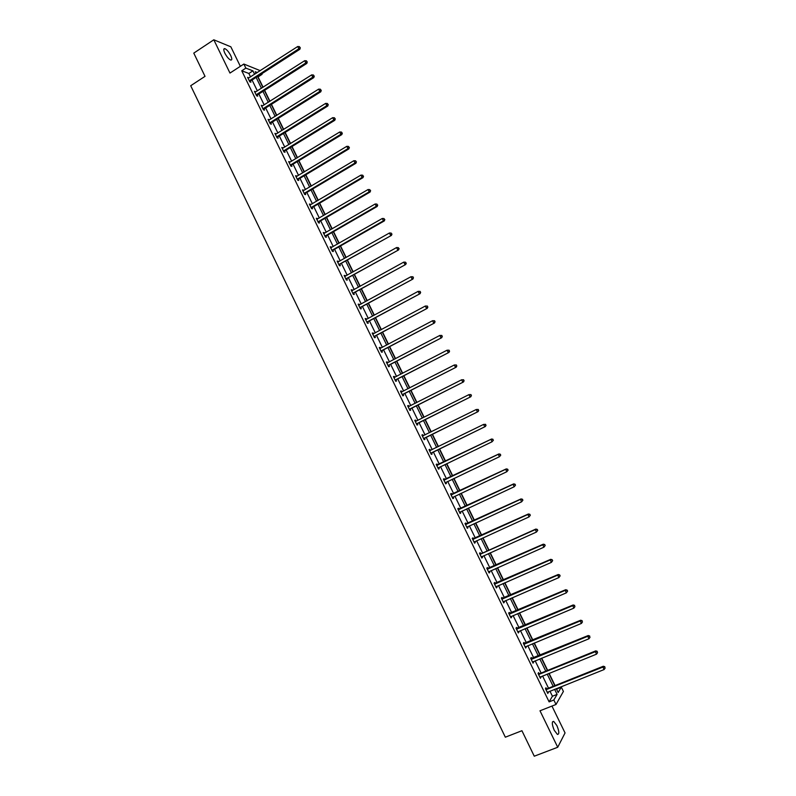 <?xml version="1.0" encoding="UTF-8"?>
<svg xmlns="http://www.w3.org/2000/svg" width="796" height="796" viewBox="0 0 796 796"><rect width="100%" height="100%" fill="white"/><g stroke="black" fill="none" stroke-linecap="round" stroke-linejoin="round"><path stroke-width="1.19" d="M554.265 730.33C551.887 724.499 551.688 721.524 553.688 721.395L556.852 725.514C559.24 731.315 559.429 734.29 557.439 734.439L554.265 730.33M224.86 53.193C223.437 49.999 223.437 48.486 224.85 48.646C226.81 49.551 228.76 51.83 230.711 55.501C232.133 58.685 232.133 60.197 230.711 60.048C228.77 59.153 226.82 56.864 224.86 53.193M240.342 66.317L230.84 46.805L213.806 39.8L229.974 73.063L243.855 64.038L260.262 70.665M556.543 689.217L561.299 687.097L563.409 691.425L556.016 704.47L539.996 710.788L557.727 747.255L534.265 756.2L521.927 730.718L505.331 737.195L190.702 85.729L205.03 76.346L193.776 53.123L213.806 39.8M557.727 747.255L565.051 732.937L551.956 706.072M261.785 73.759L262.063 74.346L261.317 74.058M263.098 87.242L258.063 76.923L262.063 74.346M555.061 685.555L549.101 673.346M547.658 670.391L541.698 658.163M540.275 655.257L534.305 643.019M532.902 640.153L526.932 627.905M525.549 625.079L519.569 612.82M518.206 610.034L512.226 597.766M510.883 595.03L504.893 582.752M503.57 580.045L497.58 567.757M496.276 565.09L490.276 552.792M488.993 550.175L482.993 537.867M481.729 535.28L475.719 522.962M474.476 520.415L468.466 508.087M467.242 505.589L461.222 493.251M460.018 490.784L453.989 478.436M452.805 476.008L446.775 463.65M445.611 461.272L439.581 448.914M438.427 446.546L432.417 434.228M431.243 431.82L425.263 419.562M424.079 417.134L418.129 404.935M416.925 402.478L411.005 390.339M409.791 387.851L403.89 375.762M402.667 373.244L396.796 361.225M395.552 358.678L389.712 346.708M388.458 344.131L382.647 332.221M381.374 329.624L375.593 317.763M374.309 315.136L368.548 303.336M367.255 300.679L361.523 288.938M360.21 286.252L354.509 274.57M353.185 271.854L347.514 260.232M346.17 257.486L340.529 245.914M339.176 243.148L333.554 231.626M332.191 228.83L326.599 217.378M325.226 214.542L319.654 203.139M318.261 200.294L312.728 188.941M311.326 186.065L305.813 174.772M304.39 171.856L298.908 160.623M297.475 157.688L292.023 146.504M290.58 143.549L285.147 132.415M283.684 129.43L278.282 118.355M276.809 115.34L271.436 104.316M269.953 101.281L264.6 90.316M539.131 673.705L538.603 672.62L538.056 673.456L540.424 678.311L540.633 676.769M524.435 643.536L523.907 642.452L523.33 643.228L525.688 648.063L525.887 646.521M509.798 613.487L509.271 612.413L508.664 613.119L511.012 617.935L511.609 617.218L511.211 616.393M495.212 583.567L494.694 582.493L494.057 583.13L496.396 587.926L497.022 587.279L496.585 586.383M480.685 553.757L480.167 552.693L479.5 553.27L481.829 558.046L482.495 557.459L482.028 556.503M466.227 524.076L465.71 523.012L465.013 523.529L467.332 528.285L468.018 527.758L467.521 526.743M451.82 494.515L451.302 493.45L450.576 493.898L452.884 498.644L453.611 498.187L453.093 497.122M437.472 465.063L436.954 464.008L436.198 464.396L438.506 469.113L439.253 468.725L438.506 469.113M438.735 467.67L439.253 468.725M421.91 435.064L422.666 434.686L421.88 435.004L424.178 439.71L424.955 439.372L424.437 438.327M422.666 434.686L423.173 435.73M407.681 405.861L408.428 405.472L407.622 405.741L409.9 410.418L410.706 410.149L410.199 409.104M408.428 405.472L408.945 406.517L408.03 406.577M393.513 376.767L394.259 376.379L393.423 376.588L395.692 381.244L396.527 381.035L396.02 380M394.259 376.379L394.736 377.364M379.394 347.802L380.14 347.404L379.274 347.544L381.533 352.19L382.398 352.041L381.891 351.006M380.14 347.404L380.578 348.31M365.334 318.947L366.07 318.539L365.175 318.629L367.434 323.256L368.319 323.166L367.822 322.131M366.07 318.539L366.478 319.385M351.335 290.202L352.061 289.794L351.145 289.814L353.394 294.421L354.3 294.391L353.802 293.366M352.061 289.794L352.439 290.56M337.385 261.576L338.111 261.158L337.166 261.118L339.404 265.715L340.34 265.745L339.842 264.72M338.111 261.158L338.449 261.854M323.484 233.059L324.211 232.641L323.236 232.541L325.465 237.118L326.43 237.198L325.932 236.183M324.211 232.641L324.519 233.268M309.654 204.652L310.37 204.224L309.365 204.075L311.584 208.632L312.579 208.771L312.082 207.756M310.37 204.224L310.639 204.791M295.863 176.354L296.58 175.926L295.555 175.717L297.764 180.254L298.779 180.453L298.291 179.448M296.58 175.926L296.818 176.423M282.132 148.175L282.839 147.738L281.794 147.469L283.993 151.986L285.038 152.255L284.55 151.24M268.451 120.106L269.157 119.659L268.083 119.34L270.272 123.838L271.346 124.156L270.859 123.151M254.829 92.137L255.526 91.699L254.431 91.311L256.611 95.799L257.715 96.167L257.227 95.172M250.551 76.923L248.859 73.461L241.755 70.784L549.111 701.873L552.424 696.231L549.956 691.167M548.504 688.182L542.564 675.993M541.121 673.048L535.171 660.839M533.758 657.944L527.808 645.725M526.415 642.86L520.455 630.641M519.082 627.815L513.112 615.577M511.758 612.801L505.788 600.552M504.455 597.816L498.475 585.558M497.162 582.861L491.182 570.593M489.888 567.936L483.908 555.658M482.625 553.041L476.635 540.753M475.381 538.176L469.391 525.877M468.147 523.34L462.148 511.032M460.934 508.535L454.934 496.216M453.73 493.759L447.72 481.431M446.546 479.013L440.526 466.675M439.372 464.297L433.352 451.959M432.208 449.591L426.208 437.293M425.044 434.905L419.074 422.666M417.89 420.238L411.96 408.059M410.766 405.602L404.856 393.483M403.642 391.005L397.761 378.936M396.537 376.428L390.687 364.419M389.453 361.881L383.622 349.932M382.369 347.364L376.578 335.474M375.314 332.877L369.543 321.037M368.259 318.41L362.518 306.639M361.225 303.982L355.514 292.261M354.21 289.585L348.519 277.913M347.205 275.207L341.544 263.605M340.21 260.859L334.579 249.307M333.225 246.541L327.624 235.049M326.26 232.253L320.689 220.82M319.315 217.995L313.763 206.612M312.38 203.766L306.858 192.433M305.455 189.557L299.963 178.284M298.54 175.379L293.077 164.165M291.644 161.23L286.202 150.076M284.759 147.111L279.346 136.007M277.894 133.022L272.501 121.967M271.038 118.952L265.675 107.957M264.192 104.913L258.859 93.968M257.367 90.903L252.053 80.018M248.044 78.197L248.74 77.749L247.616 77.341L249.805 81.819L250.909 82.217L250.422 81.222M261.635 106.107L262.342 105.669L261.247 105.311L263.436 109.808L264.521 110.147L264.033 109.142M275.287 134.126L275.993 133.688L274.928 133.39L277.127 137.897L278.182 138.186L277.695 137.181M288.988 162.255L289.704 161.817L288.659 161.578L290.868 166.105L291.903 166.344L291.416 165.329M302.749 190.493L303.465 190.065L302.45 189.886L304.669 194.423L305.674 194.602L305.176 193.587M303.465 190.065L303.724 190.592M316.559 218.84L317.286 218.422L316.301 218.293L318.519 222.86L319.504 222.97L319.007 221.955M317.286 218.422L317.574 219.009M330.43 247.297L331.156 246.889L330.191 246.82L332.43 251.397L333.385 251.456L332.877 250.432M331.156 246.889L331.474 247.546M344.35 275.874L345.076 275.466L344.151 275.456L346.389 280.053L347.315 280.053L346.817 279.028M345.076 275.466L345.434 276.192M358.329 304.56L359.056 304.152L358.15 304.201L360.409 308.828L361.304 308.768L360.807 307.734M359.056 304.152L359.454 304.958M372.359 333.355L373.095 332.957L372.22 333.066L374.478 337.703L375.354 337.584L374.846 336.549M373.095 332.957L373.523 333.832M386.448 362.27L387.184 361.881L386.339 362.051L388.607 366.707L389.453 366.528L388.945 365.483M387.184 361.881L387.652 362.827M400.587 391.304L401.333 390.916L400.517 391.144L402.796 395.821L403.612 395.582L403.104 394.537M401.333 390.916L401.831 391.93M414.786 420.447L415.542 420.069L414.746 420.358L417.034 425.054L417.82 424.746L417.313 423.701M415.542 420.069L415.781 421.303L468.924 394.637L470.943 394.587L471.411 395.532L470.943 394.587M429.8 449.332L429.034 449.69L429.8 449.332L430.318 450.387M431.581 452.984L432.089 454.038L431.332 454.397L429.034 449.69M444.636 479.769L444.118 478.714L443.382 479.132L445.69 483.859L446.417 483.441L445.909 482.376M459.013 509.281L458.496 508.216L457.79 508.694L460.098 513.45L460.804 512.962L460.287 511.898M473.451 538.902L472.933 537.837L472.247 538.385L474.575 543.151L475.252 542.593L474.764 541.608M487.938 568.652L487.421 567.578L486.774 568.185L489.102 572.971L489.749 572.354L489.301 571.428M502.495 598.512L501.978 597.438L501.351 598.104L503.689 602.92L504.306 602.234L503.888 601.378M517.111 628.502L516.584 627.417L515.987 628.153L518.345 632.979L518.544 631.437M531.778 658.6L531.25 657.526L530.683 658.322L533.051 663.168L533.25 661.625M546.504 688.829L545.976 687.744L545.449 688.61L547.817 693.475L548.026 691.943M241.755 70.784L245.855 68.128L243.855 64.038M556.016 704.47L553.837 700.002L557.091 694.381L554.613 689.306M549.111 701.873L553.837 700.002M254.611 74.307L252.919 70.834L245.855 68.128M553.16 686.321L547.2 674.112M545.767 671.167L539.807 658.939M538.385 656.033L532.424 643.805M531.022 640.939L525.052 628.701M523.678 625.875L517.698 613.626M516.335 610.84L510.355 598.582M509.022 595.836L503.032 583.567M501.719 580.861L495.719 568.583M494.425 565.916L488.426 553.628M487.152 551.001L481.152 538.703M479.889 536.116L473.879 523.808M472.645 521.261L466.635 508.942M465.411 506.445L459.392 494.107M458.197 491.649L452.178 479.301M450.994 476.884L444.964 464.536M443.8 462.148L437.78 449.8M436.626 447.422L430.616 435.113M429.452 432.716L423.472 420.467M422.288 418.039L416.338 405.841M415.144 403.383L409.224 391.244M408.01 388.756L402.109 376.687M400.885 374.17L395.025 362.15M393.781 359.603L387.95 347.643M386.697 345.066L380.886 333.166M379.612 330.559L373.841 318.718M372.558 316.082L366.807 304.291M365.503 301.634L359.782 289.903M358.469 287.217L352.777 275.545M351.454 272.829L345.782 261.207M344.449 258.461L338.807 246.899M337.454 244.133L331.842 232.621M330.469 229.825L324.887 218.373M323.514 215.547L317.952 204.154M316.559 201.298L311.027 189.955M309.624 187.08L304.112 175.787M302.699 172.881L297.216 161.648M295.784 158.712L290.331 147.539M288.888 144.583L283.466 133.459M282.003 130.464L276.61 119.4M275.137 116.385L269.764 105.371M268.282 102.336L262.939 91.371M261.436 88.306L256.123 77.401M556.265 688.649L558.155 692.53L561.299 687.097M257.347 72.535L255.237 71.73L256.043 73.381M257.556 76.476L262.879 87.381M264.381 90.455L269.725 101.42M271.217 104.465L276.59 115.48M278.063 118.495L283.466 129.569M284.918 132.554L290.351 143.678M291.794 146.643L297.256 157.827M298.679 160.762L304.162 171.996M305.584 174.911L311.097 186.194M312.5 189.08L318.042 200.423M319.425 203.279L324.997 214.681M326.37 217.507L331.962 228.959M333.325 231.765L338.947 243.278M340.3 246.044L345.942 257.615M347.285 260.362L352.956 271.983M354.28 274.7L359.981 286.381M361.294 289.067L367.016 300.808M368.319 303.465L374.07 315.266M375.354 317.893L381.135 329.743M382.408 332.35L388.219 344.26M389.473 346.827L395.314 358.797M396.557 361.344L402.428 373.374M403.652 375.881L409.552 387.97M410.766 390.458L416.686 402.597M417.89 405.055L423.84 417.253M425.024 419.681L431.004 431.939M432.178 434.347L438.188 446.655M439.342 449.034L445.372 461.391M446.536 463.769L452.566 476.127M453.75 478.555L459.77 490.903M460.974 493.361L466.993 505.699M468.217 508.206L474.237 520.534M475.471 523.072L481.48 535.39M482.744 537.977L488.754 550.285M490.028 552.902L496.027 565.2M497.331 567.866L503.321 580.155M504.644 582.861L510.634 595.139M511.977 597.876L517.957 610.144M519.32 612.93L525.3 625.188M526.673 628.014L532.653 640.263M534.056 643.128L540.026 655.367M541.439 658.272L547.409 670.501M548.842 673.446L554.802 685.664M248.859 73.461L252.919 70.834M552.424 696.231L557.091 694.381M445.66 483.799L446.417 483.441M452.844 498.545L453.611 498.187M460.038 513.32L460.804 512.962M467.252 528.116L468.018 527.758M474.476 542.952L475.252 542.593M481.719 557.807L482.495 557.459M488.973 572.702L489.749 572.354M496.246 587.627L497.022 587.279M503.53 602.572L504.306 602.234M510.823 617.557L511.609 617.218M518.136 632.571L518.932 632.233M525.469 647.606L526.255 647.277M532.813 662.68L533.609 662.362M540.176 677.784L540.972 677.466M547.548 692.918L548.345 692.6M249.685 80.426L250.79 80.824L299.863 49.262L298.838 48.785L249.317 80.814M299.913 47.541L299.465 46.636L299.913 47.541L298.838 48.785L297.724 46.516L248.113 78.346M250.79 80.824L249.954 81.869M299.863 49.262L300.321 47.74M299.465 46.636L297.724 46.516M256.491 94.406L257.596 94.784L306.828 63.411L305.813 62.964L256.123 94.794M306.878 61.72L306.43 60.804L306.878 61.72L305.813 62.964L304.689 60.695L254.919 92.316M257.596 94.784L256.73 95.838M306.828 63.411L307.286 61.899M306.43 60.804L304.689 60.695M263.317 108.405L264.401 108.754L313.803 77.59L312.798 77.172L262.949 108.793M313.863 75.918L313.415 75.003L313.863 75.918L312.798 77.172L311.674 74.894L261.735 106.316M264.401 108.754L263.526 109.828M313.803 77.59L314.271 76.088M313.415 75.003L311.674 74.894M270.152 122.445L271.227 122.763L320.788 91.799L319.803 91.411L269.784 122.833M320.868 90.147L320.42 89.232L320.868 90.147L319.803 91.411L318.679 89.122L268.57 120.345M271.227 122.763L270.332 123.858M320.788 91.799L321.266 90.306M320.42 89.232L318.679 89.122M277.008 136.504L278.063 136.803L327.783 106.027L326.818 105.669L276.64 136.892M327.882 104.405L327.435 103.49L327.882 104.405L326.818 105.669L325.683 103.381L275.416 134.395M278.063 136.803L277.157 137.907M327.783 106.027L328.27 104.555M327.435 103.49L325.683 103.381M283.874 150.593L284.918 150.862L334.798 120.296L333.842 119.957L283.495 150.981M334.907 118.694L334.459 117.778L334.907 118.694L333.842 119.957L332.718 117.669L282.281 148.484M284.918 150.862L283.993 151.986M334.798 120.296L335.295 118.823M334.459 117.778L332.718 117.669M290.749 164.712L291.784 164.951L341.832 134.584L340.887 134.285L290.381 165.09M341.952 133.002L341.494 132.086L341.952 133.002L340.887 134.285L339.753 131.987L289.157 162.593M291.784 164.951L290.848 166.075M341.832 134.584L342.33 133.131M341.494 132.086L339.753 131.987M297.644 178.861L298.669 179.06L348.877 148.902L347.942 148.633L297.266 179.239M349.006 147.35L348.548 146.424L349.006 147.35L347.942 148.633L346.807 146.325L296.042 176.732M298.669 179.06L297.724 180.185M348.877 148.902L349.374 147.459M348.548 146.424L346.807 146.325M304.55 193.03L305.555 193.209L355.931 163.25L355.006 163.011L304.171 193.408M356.071 161.717L355.623 160.802L356.071 161.717L355.006 163.011L353.872 160.702L302.948 190.901M305.555 193.209L304.619 194.324M355.931 163.25L356.439 161.817M355.623 160.802L353.872 160.702M311.465 207.229L312.46 207.378L363.006 177.627L362.1 177.418L311.087 207.607M363.155 176.115L362.697 175.2L363.155 176.115L362.1 177.418L360.956 175.1L309.863 205.089M312.46 207.378L311.525 208.492M363.006 177.627L363.513 176.205M362.697 175.2L360.956 175.1M318.4 221.457L319.385 221.577L370.09 192.035L369.195 191.846L318.022 221.835M370.249 190.552L369.802 189.627L370.249 190.552L369.195 191.846L368.06 189.538L316.798 219.318M319.385 221.577L318.44 222.691M370.09 192.035L370.608 190.622M369.802 189.627L368.06 189.538M325.345 235.715L326.32 235.805L377.185 206.463L376.309 206.313L324.967 236.094M326.32 235.805L325.076 235.944L326.032 236.054L325.365 236.909M377.364 205.01L376.906 204.075L377.364 205.01L376.309 206.313L375.165 203.995L323.733 233.566M377.185 206.463L377.712 205.07M376.906 204.075L375.165 203.995M332.31 250.004L333.265 250.063L384.299 220.93L383.433 220.81L331.922 250.372M384.488 219.497L384.04 218.562L384.488 219.497L383.433 220.81L382.289 218.482L330.688 247.845M333.265 250.063L332.31 251.158M384.299 220.93L384.836 219.547M384.04 218.562L382.289 218.482M339.285 264.312L391.423 235.417L338.897 264.69M391.632 234.014L391.174 233.079L391.632 234.014L390.577 235.327L389.433 232.999L337.663 262.153M340.22 264.342L339.265 265.446M391.423 235.417L391.97 234.044M391.174 233.079L389.433 232.999M346.27 278.66L398.567 249.944L345.882 279.028M398.786 248.551L398.328 247.626L398.786 248.551L397.731 249.884L396.587 247.546L344.648 276.481M347.195 278.66L346.24 279.754M398.567 249.944L399.124 248.581M398.328 247.626L396.587 247.546M353.275 293.027L405.721 264.491L352.887 293.396M405.96 263.128L405.502 262.192L405.96 263.128L404.905 264.461L403.751 262.123L351.643 290.848M354.19 292.998L353.225 294.082M405.721 264.491L406.288 263.148M405.502 262.192L403.751 262.123M360.29 307.425L412.895 279.068L359.901 307.793M413.144 277.734L412.089 279.068L410.935 276.729L413.005 276.799L413.144 277.734L413.005 276.799M358.658 305.236L410.935 276.729L412.676 276.799M361.195 307.365L360.22 308.45M412.895 279.068L413.462 277.734M367.314 321.853L420.079 293.684L366.926 322.221M420.338 292.371L419.283 293.714L418.129 291.366L420.198 291.416L420.338 292.371L420.198 291.416M365.881 319.644L418.129 291.366L419.88 291.426M368.21 321.763L367.235 322.848M420.079 293.684L420.656 292.361M374.359 336.31L427.283 308.321L373.971 336.668M427.551 307.027L426.497 308.38L425.343 306.022L427.402 306.072L427.551 307.027L427.402 306.072M372.727 334.111L425.343 306.022L427.094 306.092M375.234 336.191L374.259 337.265M427.283 308.321L427.86 307.007M381.423 350.787L434.497 322.987L381.025 351.155M434.775 321.723L433.73 323.077L432.566 320.718L434.626 320.748L434.775 321.723L434.626 320.748M379.782 348.588L432.566 320.718L434.317 320.778M382.279 350.648L381.304 351.713M379.742 348.519L380.279 348.469M434.497 322.987L435.084 321.684M388.488 365.304L441.72 337.683L388.1 365.663M442.019 336.449L440.974 337.803L439.81 335.444L441.86 335.454L442.019 336.449L441.86 335.454M386.846 363.095L439.81 335.444L441.561 335.504M389.334 365.125L388.358 366.2M386.796 362.986L387.423 362.936M441.72 337.683L442.317 336.4M395.582 379.851L448.964 352.409L395.184 380.209M449.282 351.195L448.228 352.568L447.063 350.2L449.103 350.19L449.282 351.195L449.103 350.19M393.93 377.632L447.063 350.2L448.815 350.25M396.408 379.642L395.423 380.707M393.861 377.493L394.587 377.433M448.964 352.409L449.571 351.135M402.676 394.418L456.227 367.165L402.279 394.776M456.546 365.981L455.501 367.354L454.337 364.976L456.367 364.956L456.546 365.981L456.367 364.956M401.025 392.189L454.337 364.976L456.078 365.036M403.492 394.179L402.507 395.244M400.935 392.02L401.771 391.96M456.227 367.165L456.834 365.911M409.791 409.015L463.501 381.951L409.393 409.373M463.839 380.796L462.794 382.17L461.62 379.791L463.65 379.762L463.839 380.796L463.65 379.762M408.129 406.786L461.62 379.791L463.371 379.841M410.597 408.746L409.602 409.801M463.501 381.951L464.118 380.707M416.925 423.651L470.784 396.766L416.517 423.999M471.132 395.632L470.098 397.015L468.924 394.637L470.665 394.687M417.711 423.343L416.716 424.397M415.144 421.164L416.169 421.104M470.784 396.766L471.411 395.532M424.059 438.307L478.088 411.622L423.661 438.656M478.456 410.507L477.411 411.9L476.237 409.512L478.257 409.442L478.456 410.507L478.257 409.442M422.397 436.059L476.237 409.512L477.988 409.552M424.835 437.979L423.84 439.024M422.268 435.79L423.392 435.72M478.088 411.622L478.724 410.398M431.223 452.994L485.401 426.497L430.815 453.342M485.779 425.412L484.744 426.805L483.57 424.417L485.58 424.328L485.779 425.412L485.58 424.328M429.551 450.745L483.57 424.417L485.311 424.457M431.979 452.635L430.984 453.68M429.402 450.436L430.676 450.347M485.401 426.497L486.048 425.283M493.391 440.208L492.654 439.382L493.391 440.208L492.087 441.75L437.989 468.058M493.132 440.347L492.087 441.75L490.913 439.352L491.56 439.014L436.546 465.113M436.715 465.451L490.913 439.352L492.654 439.382M438.944 467.441L438.128 468.356M492.913 439.253L491.56 439.014M500.744 455.163L500.266 454.198L500.744 455.163L499.45 456.715L445.173 482.804M500.485 455.312L499.45 456.715L498.266 454.317L498.903 453.939L443.71 479.809M443.899 480.187L498.266 454.317L500.017 454.347M446.029 482.247L445.302 483.072M500.266 454.198L498.903 453.939M508.107 470.137L507.639 469.182L508.107 470.137L506.823 471.72L452.367 497.58M507.868 470.297L506.823 471.72L505.649 469.312L506.266 468.904L450.894 494.545M451.093 494.963L505.649 469.312L507.39 469.341M453.143 497.062L452.486 497.808M507.639 469.182L506.266 468.904M515.5 485.152L515.022 484.187L515.5 485.152L514.216 486.744L459.581 512.385M515.261 485.331L514.216 486.744L513.032 484.336L513.639 483.898L458.088 509.311M458.307 509.758L513.032 484.336L514.783 484.366M460.277 511.908L459.68 512.584M515.022 484.187L513.639 483.898M522.892 500.196L522.425 499.231L522.892 500.196L521.629 501.808L466.814 527.221M522.664 500.385L521.629 501.808L520.435 499.39L521.032 498.923L465.292 524.106M465.531 524.594L520.435 499.39L522.186 499.42M467.431 526.783L466.894 527.38M522.425 499.231L521.032 498.923M530.315 515.271L529.837 514.296L530.315 515.271L529.051 516.903L474.058 542.086M530.086 515.47L529.051 516.903L527.857 514.485L528.435 513.977L472.516 538.932M472.774 539.449L527.857 514.485L529.609 514.505M474.595 541.688L474.118 542.215M529.837 514.296L528.435 513.977M537.738 530.375L537.26 529.4L537.738 530.375L536.484 532.027L481.311 556.981M537.519 530.584L536.484 532.027L535.29 529.599L535.847 529.061L481.222 553.678L479.749 553.777M480.028 554.334L535.29 529.599L537.041 529.619M537.26 529.4L535.847 529.061M545.19 545.509L544.713 544.534L545.19 545.509L543.937 547.18L488.585 571.896M544.971 545.738L543.937 547.18L542.743 544.753L543.29 544.185L487.003 568.662M487.291 569.259L542.743 544.753L544.494 544.763M544.713 544.534L543.29 544.185M552.643 560.673L552.165 559.697L552.643 560.673L551.409 562.364L495.868 586.851M552.434 560.911L551.409 562.364L550.205 559.926L550.742 559.329L494.266 583.577M494.575 584.204L550.205 559.926L551.956 559.936M552.165 559.697L550.742 559.329M560.125 575.866L559.638 574.891L560.125 575.866L558.892 577.578L503.171 601.836M559.916 576.125L558.892 577.578L557.688 575.14L558.205 574.513L501.55 598.522M501.878 599.189L557.688 575.14L559.439 575.15M559.638 574.891L558.205 574.513M567.618 591.1L567.13 590.125L567.618 591.1L566.394 592.831L510.485 616.85M567.419 591.368L566.394 592.831L565.19 590.383L565.687 589.717L508.843 613.497M509.191 614.194L565.19 590.383L566.931 590.383M567.13 590.125L565.687 589.717M516.514 629.238L572.702 605.657L573.906 608.114L517.818 631.905M516.156 628.502L573.18 604.96L572.702 605.657L574.443 605.657L574.931 606.642L574.443 605.657M574.642 605.378L573.18 604.96M573.906 608.114L574.931 606.642M523.858 644.302L580.224 620.97L581.438 623.417L525.161 646.979M523.479 643.536L580.692 620.233L580.224 620.97L581.976 620.96L582.463 621.945L581.976 620.96M582.165 620.671L580.692 620.233M581.438 623.417L582.463 621.945M531.221 659.406L587.766 636.303L588.98 638.76L532.524 662.083M530.823 658.6L588.214 635.536L587.766 636.303L589.518 636.293L590.005 637.278L589.518 636.293M589.697 635.994L588.214 635.536M588.98 638.76L590.005 637.278M538.584 674.54L595.328 651.675L596.542 654.143L539.897 677.217M538.176 673.695L539.678 673.635L595.766 650.869L595.328 651.675L597.08 651.665L597.557 652.65L597.08 651.665M597.249 651.347L595.766 650.869M596.542 654.143L597.557 652.65M545.976 689.704L602.9 667.078L604.114 669.545L547.29 692.391M545.549 688.819L547.051 688.769L603.318 666.242L602.9 667.078L604.652 667.058L605.139 668.053L604.652 667.058M604.821 666.73L603.318 666.242M604.114 669.545L605.139 668.053M249.407 80.685L250.521 81.093M256.222 94.664L257.317 95.042M263.038 108.664L264.133 109.012M269.884 122.703L270.948 123.022M276.729 136.763L277.794 137.051M283.595 150.852L284.64 151.111M290.47 164.971L291.505 165.2M297.366 179.11L298.381 179.319M304.271 193.279L305.276 193.458M311.186 207.477L312.181 207.627M318.121 221.706L319.096 221.825M332.022 250.252L332.977 250.312M338.996 264.561L339.942 264.59M345.981 278.899L346.917 278.899M352.986 293.266L353.902 293.246M360.001 307.664L360.906 307.604M367.026 322.091L367.921 322.002M374.07 336.549L374.946 336.429M381.125 351.026L381.99 350.887M388.199 365.543L389.045 365.364M395.284 380.08L396.119 379.871M402.388 394.657L403.204 394.418M409.492 409.253L410.298 408.985M416.626 423.88L417.412 423.581M422.557 436.049L423.333 435.72M423.761 438.536L424.547 438.208M429.711 450.735L430.467 450.377M430.925 453.223L431.681 452.864M436.875 465.441L437.621 465.053M437.243 465.352L437.989 464.964M438.089 467.939L438.835 467.55M444.059 480.187L444.795 479.769M444.427 480.097L445.163 479.67M445.272 482.684L446.009 482.267M451.252 494.953L451.979 494.505M451.621 494.863L452.347 494.415M452.476 497.46L453.004 497.132M458.466 509.758L459.173 509.271M458.834 509.669L459.541 509.181M465.69 524.584L466.386 524.067M466.058 524.494L466.755 523.987M472.933 539.439L473.61 538.902M473.302 539.36L473.978 538.812M480.187 554.334L480.854 553.757M480.555 554.245L481.222 553.678M487.45 569.249L488.107 568.643M487.829 569.17L488.475 568.563M494.734 584.204L495.371 583.558M495.112 584.125L495.749 583.478M502.037 599.179L502.654 598.512M502.415 599.099L503.032 598.433M509.35 614.194L509.957 613.487M509.729 614.114L510.335 613.408M516.684 629.238L517.271 628.492M517.062 629.158L517.649 628.422M524.027 644.302L524.594 643.536M524.405 644.233L524.982 643.457M531.38 659.406L531.937 658.6M531.758 659.337L532.325 658.531M538.753 674.54L539.3 673.705M539.141 674.471L539.678 673.635M546.146 689.704L546.673 688.838M546.524 689.635L547.051 688.769M553.688 721.395L552.494 721.863M224.85 48.646L223.795 49.342M270.123 122.465L271.197 122.783M276.938 136.554L278.003 136.842M283.774 150.663L284.819 150.932M290.62 164.812L291.654 165.041M297.485 178.981L298.5 179.19M304.361 193.179L305.365 193.358M311.246 207.408L312.241 207.557M318.161 221.666L319.136 221.786"/></g></svg>
